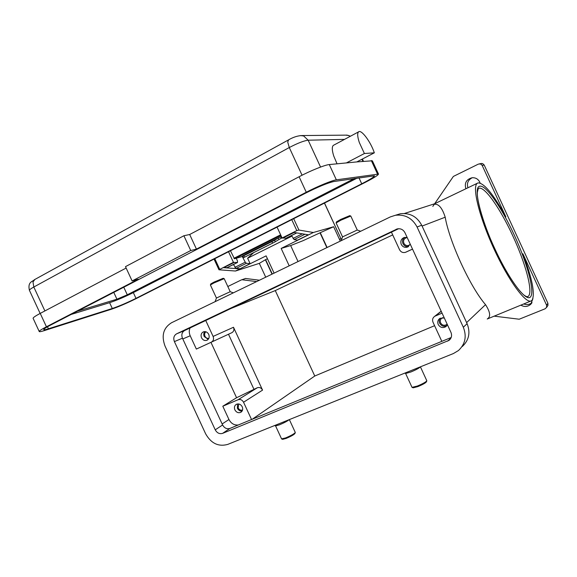 <?xml version="1.0" encoding="UTF-8"?>
<svg xmlns="http://www.w3.org/2000/svg" width="577" height="577" viewBox="0 0 577 577"><rect width="100%" height="100%" fill="white"/><g stroke="black" fill="none" stroke-linecap="round" stroke-linejoin="round"><path stroke-width="0.87" d="M281.367 236.404L278.251 238.034L278.994 239.484L282.045 237.868M242.614 256.296L243.357 257.731L244.525 257.191L243.775 255.748L242.614 256.296L246.906 253.707L242.131 256.224L245.261 262.196L246.386 263.314L250.108 263.631L247.612 258.229L253.729 252.589M274.226 242.318L275.337 241.698L274.58 240.241L271.904 241.655L272.661 243.119L274.226 242.318M324.433 203.082L341.029 238.82L339.579 239.57M277.068 227.114L282.095 237.984L296.809 230.62L298.944 230.05L293.693 218.683M272.034 274.133L265.391 259.758L259.333 263.364L235.488 271.024L218.986 269.791L233.425 262.326L228.528 251.738M289.2 265.831L281.158 248.427L290.657 245.564L303.033 240.696L320.271 232.697L327.109 247.497M440.265 318.172C439.111 319.723 438.924 321.425 439.688 323.271C441.434 326.142 443.807 326.95 446.807 325.709M447.391 324.685L445.732 326.741C442.631 328.299 440.128 327.556 438.217 324.512C437.265 321.995 437.828 319.954 439.905 318.381L444.283 317.934M442.833 317.631L441.939 318.057C440.316 319.297 439.876 320.906 440.619 322.882C442.119 325.277 444.095 325.868 446.54 324.649L447.139 324.13L446.54 324.649M204.792 331.595C203.638 333.023 203.45 334.682 204.222 336.571L208.218 339.341M208.744 334.386C209.711 337.163 209.062 339.146 206.79 340.336C204.561 340.913 202.801 340.055 201.517 337.761C200.544 334.956 201.214 332.972 203.53 331.797C205.737 331.256 207.475 332.114 208.744 334.386M205.967 331.804C204.59 332.893 204.258 334.364 204.965 336.225C205.888 337.913 207.179 338.62 208.852 338.338M404.715 237.349C402.587 238.986 402.01 241.099 402.97 243.682C404.203 245.953 406.064 246.898 408.552 246.523M410.297 244.28L407.211 247.18C404.585 247.749 402.602 246.826 401.253 244.41C400.186 241.063 401.224 238.741 404.369 237.428L407.182 237.529M407.232 237.63L406.323 237.76C403.857 238.799 403.042 240.631 403.878 243.256C404.939 245.16 406.496 245.889 408.566 245.441L410.261 244.374M237.565 403.943L237.392 408.264C238.481 410.29 240.046 411.235 242.102 411.091M242.239 406.792C243.133 409.187 242.672 411.019 240.84 412.303C238.402 413.276 236.411 412.468 234.882 409.879C233.973 407.456 234.457 405.609 236.332 404.333C238.755 403.402 240.724 404.225 242.239 406.792M238.741 403.972L238.15 407.946C239.239 409.858 240.71 410.543 242.564 410.002M359.327 142.533C357.466 136.836 357.199 133.287 358.541 131.888C361.224 129.075 370.679 141.733 374.336 152.818L364.397 153.518L359.327 142.533M189.682 234.507L196.44 249.113L306.264 192.242C317.61 186.328 332.208 180.327 336.348 179.844L378.49 174.081C378.072 175.293 373.607 178.084 365.104 182.447L135.855 298.756C126.615 303.329 118.408 306.841 111.224 309.294L44.184 330.65C40.866 331.696 39.2 331.963 39.193 331.443C39.395 330.751 41.804 329.2 46.434 326.784L138.307 279.21L132.111 280.934L125.49 266.639L183.897 235.748L189.682 234.507L299.102 176.75C310.412 170.734 325.06 164.842 329.294 164.568L356.817 161.921L374.336 152.818M337.047 163.818L333.758 156.064C331.977 150.409 331.825 146.846 333.311 145.382L333.859 145.087M336.117 222.96L340.841 220.219L350.78 216.036L357.25 230.021L360.661 231.262M336.506 221.871L340.762 219.404L349.727 215.661M336.11 222.931L342.55 236.887L357.25 230.021M405.602 373.449L412.021 387.347L417.387 386.035C422.782 383.777 425.927 382.024 426.821 380.777L420.409 366.828M412.137 387.427L413.197 387.823L417.936 386.568C422.782 384.542 425.61 382.962 426.417 381.83L426.821 380.777M404.744 373.131L405.674 373.47L410.903 371.977C416.183 369.749 419.342 368.032 420.366 366.842M230.237 291.731L224.179 278.655L213.901 282.961L210.396 284.966L216.447 298.057M224.179 278.655L223.176 278.287L213.923 282.153L210.8 283.913L210.432 284.908M233.332 292.856L230.223 291.71L216.44 298.035M289.358 419.594L295.301 432.483C294.27 433.803 291.032 435.628 285.572 437.943L281.569 438.866M295.251 432.627L294.934 433.486C294.003 434.683 291.089 436.32 286.178 438.405L282.672 439.335M289.12 419.695C287.433 421.102 284.223 422.804 279.499 424.809L275.618 425.913M546.578 305.183L522.885 253.779C532.16 278.294 535.247 293.743 532.145 300.141L531.374 300.805C526.094 304.468 508.676 280.97 493.905 248.759C479.069 216.584 471.856 186.522 477.323 183.27L478.109 182.895C484.247 183.068 493.494 194.384 505.863 216.829L482.148 165.375L484.19 165.015L547.905 303.286L546.578 305.183L546.635 307.296L545.121 308.789L519.206 319.218L494.179 316.153M434.488 203.811L404.463 213.476M487.349 318.908C490.897 316.809 490.291 312.063 485.531 304.663C470.219 287.007 449.44 241.958 445.206 217.212C442.249 207.908 438.578 203.602 434.2 204.28M227.828 286.524L241.2 279.989L245.456 278.496M434.654 203.731L453.378 176.425L478.434 164.077L480.576 163.947L482.148 165.375M484.19 165.015L482.632 163.594L480.908 163.572M546.527 307.527L547.962 305.37L547.905 303.286M234.284 292.395L236.123 291.5M465.891 188.751L465.87 188.715C464.276 182.945 466.375 179.281 472.174 177.73C475.607 177.572 478.131 179.021 479.732 182.065L480.1 183.032M472.274 177.723C468.062 179.901 466.613 183.255 467.925 187.777M523.75 303.956C526.808 305.089 529.563 304.642 532.023 302.615M532.917 298.648L530.761 304.274C527.724 306.856 524.421 307.152 520.858 305.146M432.815 206.436L434.25 204.33M245.968 278.54L259.47 280.213M256.635 281.583L242.34 279.802M392.699 234.904L275.279 290.577L314.768 376.016L434.589 325.688M231.875 332.684C233.829 331.501 234.37 329.691 233.497 327.26L262.564 390.117C261.273 387.874 259.535 387.08 257.342 387.737L236.57 397.733L210.951 342.349L231.875 332.684L196.353 349.071L190.201 335.778C189.025 333.066 188.975 330.455 190.064 327.945M228.492 334.249L253.909 389.201M251.55 419.537L243.544 402.234C242.203 399.883 240.385 399.046 238.113 399.724L222.801 406.222L236.57 397.733M391.422 232.134L399.536 249.711C400.856 252.077 402.804 252.964 405.364 252.373L412.519 249.098M441.823 341.36L433.017 322.276C432.094 319.809 432.656 317.819 434.705 316.304L442.061 313.123M346.38 162.923L364.397 153.518M33.177 318.468L33.084 318.252C33.242 317.473 35.623 315.85 40.231 313.398L126.147 268.045M71.209 314.422L109.608 302.687C116.54 300.393 124.444 297.04 133.33 292.604L357.235 178.062M361.721 183.796L135.992 298.359C127.099 302.766 119.201 306.149 112.299 308.493L48.41 328.796C45.28 329.777 43.708 330.03 43.708 329.539C43.895 328.868 46.225 327.375 50.689 325.046L305.125 193.367C318.107 186.847 327.678 182.902 333.831 181.524L374.495 175.812C374.098 176.966 369.843 179.627 361.721 183.796L358.959 177.803M77.491 311.176L116.936 299.203L127.286 294.804L354.458 178.473M356.817 161.921L372.36 160.795L378.454 173.994M132.111 280.934L190.735 250.526L196.44 249.113M183.897 235.748L190.735 250.526M230.454 250.764L234.471 258.777L242.275 256.491M280.811 236.671L245.838 254.205M243.775 255.748L271.904 241.655M274.58 240.241L278.251 238.034M390.355 216.902L395.382 215.279C405.047 214.204 412.281 218.106 417.07 226.992L463.331 327.26C466.894 336.377 465.264 344.137 458.434 350.549L453.407 353.542L227.742 444.405C218.452 446.951 211.088 443.417 205.628 433.803L165.015 346.049C161.221 335.684 163.37 327.931 171.463 322.781L390.355 216.902M396.089 229.329L397.438 228.867C400.777 228.355 403.287 229.639 404.96 232.711L450.947 332.381C452.173 335.547 451.546 338.194 449.079 340.329L222.628 433.356C219.534 434.229 217.067 433.053 215.235 429.829L174.405 341.613C173.143 338.136 173.865 335.547 176.576 333.845L397.301 228.896M395.973 215.098L400.38 213.75C409.886 212.689 416.998 216.519 421.7 225.232L467.103 323.654C470.601 332.604 468.993 340.235 462.271 346.539M398.62 228.716L184.604 330.542C181.921 332.222 181.207 334.775 182.447 338.194L222.607 424.975C224.41 428.148 226.84 429.295 229.898 428.437L451.178 337.509M210.951 342.349L196.353 349.071M238.301 424.982C234.24 425.364 231.117 423.547 228.946 419.508L222.801 406.222M205.737 320.487L213.108 336.427C214.024 338.973 213.476 340.863 211.456 342.089M230.959 308.486L275.279 290.577M314.768 376.016L252.236 419.255M340.942 238.835L339.456 239.318L340.293 241.121M265.723 277.184L259.333 263.364M281.158 248.427L313.333 232.502L298.944 230.05M313.333 232.502L333.65 226.739L320.271 232.697M339.456 239.318L333.65 226.739M267.44 258.741L265.391 259.758M235.488 271.024L266.112 255.871L274.097 273.137M250.108 263.631L239.859 268.868L223.696 267.67L234.248 262.398L233.425 262.326M282.095 237.984L282.86 238.092L294.104 232.473L308.608 234.839M308.356 234.796L297.581 240.133L294.126 239.621L291.558 235.517M285.983 238.236L283.055 237.998M291.883 236.159L247.612 258.229M234.248 262.398L237.515 262.485L237.45 260.862L236.245 258.258M239.801 268.738L236.022 268.456L233.44 264.518M237.464 262.513L227.021 267.721L223.919 267.562M278.994 239.484L275.337 241.698M244.525 257.191L272.661 243.119M290.657 245.564L298.042 261.554M350.253 136.316L348.631 135.472L345.71 135.141M34.858 279.463L32.99 282.009L33.812 287.021L289.286 147.539C297.645 143.168 303.935 140.723 308.161 140.211L303.639 135.948L300.271 135.573M302.067 175.22L289.286 147.539L287.714 142.086L288.594 139.85M527.472 296.751L527.933 296.556C527.638 297.004 526.671 296.758 525.027 295.813C519.076 292.344 505.488 272.193 494.734 248.536C483.432 224.612 476.465 198.87 477.381 192.17L478.268 188.585L478.932 188.261C484.745 186.205 500.562 209.076 512.866 236.029C525.351 262.86 533.098 291.125 528.59 296.001L527.515 296.744M514.374 235.308C501.781 207.706 485.603 184.229 479.66 186.263C473.162 186.998 479.913 216.808 494.705 248.564C509.347 280.422 526.448 302.651 530.595 296.773C534.966 291.371 527.118 262.874 514.374 235.308M466.613 322.608L485.531 304.663M422.083 226.061L445.206 217.212M238.113 399.724L257.342 387.737M243.544 402.234L262.564 390.117M405.876 252.171L412.533 249.12M435.325 315.987L441.225 311.313M29.492 290.469L29.413 290.303C29.47 289.704 30.934 288.608 33.812 287.021L44.898 310.938M320.56 167.056L308.161 140.211L344.505 139.389M362.854 161.344L361.902 159.281M135.992 298.359L133.33 292.604M48.41 328.796L47.48 326.777M112.299 308.493L109.608 302.687M123.774 287.223L127.286 294.804M40.231 313.398L46.434 326.784M299.102 176.75L306.264 192.242M329.294 164.568L336.348 179.844M371.299 160.536L377.473 173.915M113.784 292.395L116.936 299.203M280.927 235.459L234.471 258.777M280.631 234.81L233.923 258.272M190.201 335.778L182.794 338.937M467.103 323.654L463.331 327.26M421.7 225.232L417.07 226.992M184.604 330.542L176.576 333.845M182.447 338.194L174.405 341.613M222.607 424.975L215.235 429.829M229.898 428.437L222.628 433.356M450.983 337.978L447.673 341.13M228.946 419.508L222.138 423.972M213.108 336.427L233.497 327.26M265.629 259.643L272.272 274.017M326.849 247.62L320.019 232.82M219.671 269.207L214.81 258.698M291.753 219.664L296.809 230.62M285.687 238.38L296.686 232.892M293.029 238.452L302.355 233.815M294.126 239.621L304.966 234.24M236.022 268.456L246.386 263.314M234.889 267.353L245.261 262.196M226.797 267.771L237.298 262.528M281.295 238.251L280.552 236.808M324.512 203.046L341.029 238.82M214.038 259.087L218.986 269.791M446.54 326.034L445.732 326.741M207.222 340.142L206.79 340.329M408.249 246.718L407.211 247.18M409.389 245.088L408.566 245.441M333.311 145.382L358.541 131.888M350.484 136.194L347.058 135.126L301.872 135.552C297.544 135.746 293.008 137.239 288.269 140.031L34.331 279.751C32.68 281.699 27.422 281.72 29.413 290.303L40.138 313.448M349.705 215.654L350.78 216.036M282.694 439.342L281.699 438.989M275.575 425.898L281.598 438.931M275.64 425.92L274.587 425.545M477.323 183.27L433.551 204.265M530.818 301.035L487.24 319.016M245.687 278.417L241.539 279.859M481.644 163.442L479.581 163.796M531.864 302.889L530.761 304.274M216.469 297.999L215.106 301.67M342.579 236.844L341.166 240.696M336.535 221.792L336.146 222.859M363.452 161.286L362.406 159.021M33.084 318.252L39.193 331.443M400.38 213.75L395.382 215.279M449.079 340.329L450.132 339.326M434.705 316.304L441.167 311.191M296.78 232.906L285.889 238.344"/></g></svg>
